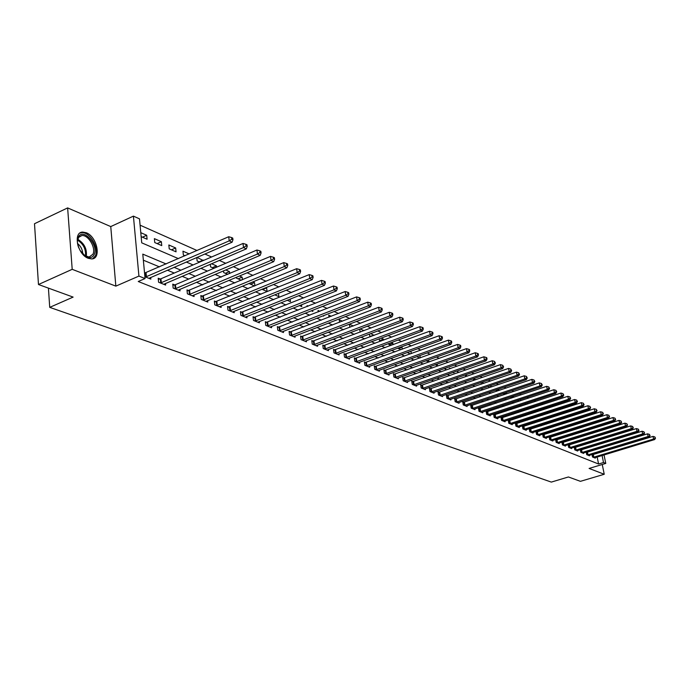 <?xml version="1.0" encoding="UTF-8"?>
<svg xmlns="http://www.w3.org/2000/svg" width="690" height="690" viewBox="0 0 690 690"><rect width="100%" height="100%" fill="white"/><g stroke="black" fill="none" stroke-linecap="round" stroke-linejoin="round"><path stroke-width="1.03" d="M86.285 232.746L82.671 232.073C72.709 232.064 77.522 254.679 88.303 258.319L91.761 258.923C101.663 258.793 96.98 236.61 86.285 232.746M604.035 454.917L605.768 463.43L589.096 468.441L604.233 474.272L580.428 481.335L568.422 476.971L551.319 482.094L49.723 307.361L73.123 297.097L38.476 284.513L34.5 223.724L67.629 207.906L72.2 269.324L115.842 286.134L138.923 276.086L133.42 216.125L139.501 218.859L141.735 242.837L178.417 258.629M115.842 286.134L110.754 226.579L67.629 207.906M110.754 226.579L133.42 216.125M589.269 425.04L588.182 424.557M582.998 422.254L581.851 421.737M576.624 419.416L575.4 418.873M570.13 416.527L568.845 415.949M563.523 413.586L562.169 412.982M556.804 410.593L555.372 409.955M549.965 407.548L548.455 406.876M542.995 404.452L541.409 403.745M535.897 401.295L534.232 400.554M528.669 398.078L526.918 397.293M521.312 394.801L519.466 393.981M513.809 391.463L511.877 390.609M506.167 388.065L504.14 387.159M498.378 384.597L496.257 383.657M490.435 381.061L488.209 380.078M482.336 377.456L480.016 376.43M474.082 373.782L471.65 372.704M465.655 370.038L463.111 368.909M457.065 366.218L454.408 365.027M448.293 362.31L445.516 361.077M439.349 358.334L436.442 357.041M430.206 354.263L427.179 352.918M420.883 350.115L417.717 348.709M411.361 345.88L408.057 344.405M401.623 341.55L398.182 340.015M391.687 337.125L388.091 335.521M381.527 332.606L377.775 330.933M371.134 327.983L367.227 326.241M360.516 323.256L356.445 321.445M349.657 318.426L345.405 316.529M338.548 313.476L334.115 311.509M327.181 308.421L322.558 306.369M315.546 303.246L310.733 301.099M303.626 297.942L298.615 295.708M291.43 292.517L286.203 290.188M278.933 286.954L273.481 284.53M266.124 281.253L260.449 278.726M253.006 275.413L247.08 272.783M239.542 269.428L233.367 266.676M225.742 263.287L219.308 260.423M211.58 256.982L204.87 253.998M197.047 250.513L140.087 225.173M604.233 474.272L602.249 464.491M38.476 284.513L72.2 269.324M592.391 433.32L592.253 432.639M591.52 429.007L591.373 428.283M141.157 236.636L147.082 239.214L146.703 235.273L140.786 232.677M154.758 242.561L161.753 245.606L161.365 241.707L154.379 238.637L154.758 242.561M169.231 248.866L176.054 251.841L175.665 247.977L168.843 244.985L169.231 248.866M189.215 253.929L182.954 251.186L183.359 255.024L185.032 255.749M196.762 257.508L197.133 261.018L199.651 262.114M203.274 260.561L197.064 257.37M210.295 264.27L210.579 266.883L213.891 268.324M216.643 267.151L216.505 265.9L211.554 263.735M223.508 270.842L223.715 272.602L227.786 274.37M229.701 273.568L229.477 271.593L225.682 269.928M236.42 277.233L236.532 278.182L241.328 280.269M242.457 279.804L242.147 277.156L239.447 275.974M249.03 283.443L254.532 286.022M254.921 285.867L254.524 282.589L252.868 281.865M261.933 289.248L267.065 291.482L266.616 287.894L265.961 287.609M274.741 294.828L278.898 296.64L278.475 293.319M287.23 300.271L290.464 301.677L290.128 299.106M299.434 305.584L301.772 306.602L301.53 304.756M311.345 310.776L312.837 311.423L312.673 310.25M307.205 306.541L307.093 305.661L308.197 306.144M322.98 315.848L323.662 316.141L323.593 315.606M318.228 311.923L318.021 310.457L319.893 311.276M329.009 317.176L328.725 315.149L331.312 316.287M339.558 322.308L339.195 319.746L342.473 321.186M349.89 327.302L349.451 324.248L353.384 325.973M359.568 329.147L360.266 332.088M364.053 330.657L360.128 328.932M369.486 334.046L369.814 336.246L370.728 336.642M374.032 335.409L370.728 333.581M379.207 338.833L379.457 340.446L380.966 341.102M383.657 340.101L383.519 339.195L381.096 338.135M388.737 343.508L388.893 344.56L390.988 345.466M393.084 344.698L392.869 343.301L391.23 342.585M398.07 348.071L400.795 349.735M402.322 349.183L402.029 347.32L401.157 346.941M407.221 352.538L410.395 353.918M411.378 353.565L410.869 351.201M416.743 356.687L419.787 358.015M420.262 357.843L419.891 355.548M426.075 360.749L428.964 362.009L428.611 359.844M435.218 364.734L437.443 365.709L437.167 364.044M444.179 368.641L445.757 369.331L445.559 368.149M452.959 372.462L453.916 372.885L453.796 372.169M449.621 368.831L449.509 368.158L450.415 368.555M457.772 372.79L457.591 371.703L459.048 372.341M465.776 376.662L465.517 375.188L467.518 376.059M473.633 380.457L473.331 378.732M475.824 379.707L473.487 378.681M481.344 384.175L481.051 382.536M483.966 383.278L481.732 382.295M488.908 387.815L488.632 386.253M491.953 386.78L489.814 385.848M496.084 389.893L496.369 391.377M499.379 390.359L497.749 389.324M503.398 393.455L504.08 394.732M506.632 393.878L505.529 392.739M510.583 396.957L511.644 398.027M513.757 397.319L513.162 396.095M517.647 400.381L519.07 401.261M520.752 400.7L520.519 399.424M524.676 403.702L526.358 404.435M527.634 404.021L527.402 402.805M531.921 406.859L533.517 407.557M534.396 407.273L534.172 406.117M539.028 409.955L540.546 410.619M541.038 410.455L540.831 409.368M546.006 413L547.455 413.629M547.575 413.586L547.377 412.551M552.863 415.984L553.966 416.467L553.811 415.682M559.599 418.916L560.228 419.192L560.142 418.744M556.821 415.751L556.718 415.207L557.477 415.535M563.092 418.778L562.928 417.933L564.118 418.451M569.267 421.754L569.095 420.883M570.647 421.314L569.423 420.779M575.339 424.678L575.175 423.858M577.064 424.134L575.9 423.626M581.308 427.55L581.153 426.774M583.369 426.903L582.274 426.42M587.19 430.37L587.043 429.637M587.19 430.362L589.562 429.62L588.536 429.171M166.152 263.968L142.787 254.127L145.064 278.553L138.25 281.503L598.575 464.008L597.161 457.004M596.479 453.615L596.384 453.14M595.694 449.716L595.591 449.199M591.511 446.775L590.7 446.439M585.577 444.308L584.706 443.946M579.548 441.798L578.617 441.41M573.416 439.245L572.424 438.831M567.18 436.649L566.128 436.209M560.841 434.01L559.719 433.544M554.389 431.319L553.207 430.827M547.826 428.594L546.575 428.067M541.158 425.816L539.83 425.264M534.362 422.987L532.965 422.401M527.453 420.106L525.978 419.494M520.424 417.183L518.871 416.536M513.257 414.198L511.626 413.517M505.968 411.162L504.252 410.447M498.542 408.075L496.748 407.324M490.987 404.927L489.098 404.133M483.285 401.718L481.301 400.89M475.436 398.449L473.357 397.587M467.441 395.12L465.267 394.214M459.29 391.73L457.013 390.781M450.984 388.272L448.604 387.28M442.514 384.744L440.022 383.7M433.872 381.147L431.267 380.061M425.066 377.473L422.34 376.343M416.079 373.738L413.232 372.548M406.91 369.918L403.935 368.676M397.552 366.019L394.447 364.725M387.996 362.043L384.761 360.697M378.241 357.981L374.86 356.575M368.279 353.832L364.751 352.366M358.101 349.597L354.427 348.071M347.708 345.267L343.879 343.672M337.082 340.843L333.089 339.178M326.223 336.323L322.058 334.59M315.123 331.7L310.776 329.889M303.764 326.974L299.244 325.085M292.155 322.135L287.437 320.169M280.269 317.184L275.353 315.14M268.108 312.122L262.985 309.991M255.654 306.938L250.315 304.721M242.897 301.634L237.343 299.313M229.839 296.191L224.043 293.776M216.453 290.619L210.416 288.101M202.739 284.91L196.443 282.288M188.672 279.053L182.117 276.319M174.251 273.05L167.42 270.204M159.45 266.883L143.356 260.182M144.891 276.716L150.86 279.122L150.696 277.432M145.219 272.955L144.52 272.671M160.123 279.002L158.2 278.225L158.588 282.227L165.635 285.065L165.471 283.435M174.639 284.901L172.767 284.142L173.173 288.101L180.038 290.87L179.874 289.291M188.801 290.654L186.981 289.912L187.387 293.828L194.088 296.528L193.925 295.001M202.619 296.269L200.842 295.544L201.256 299.417L207.793 302.048L207.63 300.564M216.099 301.737L214.357 301.038L214.788 304.868L221.162 307.438L221.007 305.998M229.253 307.085L227.562 306.395L227.993 310.19L234.221 312.699L234.057 311.302M242.104 312.303L240.448 311.63L240.888 315.382L246.968 317.831L246.804 316.477M254.653 317.4L253.032 316.745L253.48 320.453L259.423 322.842L259.259 321.531M266.909 322.377L265.331 321.73L265.779 325.404L271.584 327.75L271.429 326.465M278.881 327.241L277.337 326.612L277.803 330.251L283.469 332.537L283.314 331.295M290.594 331.994L289.084 331.381L289.55 334.978L295.096 337.212L294.932 336.004M302.039 336.642L300.564 336.047L301.03 339.609L306.455 341.791L306.3 340.619M313.234 341.188L311.785 340.601L312.26 344.129L317.564 346.268L317.409 345.121M324.179 345.638L322.773 345.06L323.248 348.554L328.44 350.649L328.285 349.528M334.892 349.985L333.512 349.425L333.995 352.883L339.075 354.927L338.919 353.841M345.38 354.246L344.025 353.694L344.517 357.127L349.485 359.128L349.33 358.067M355.643 358.412L354.315 357.877L354.807 361.267L359.671 363.225L359.524 362.198M365.691 362.491L364.398 361.965L364.889 365.329L369.65 367.244L369.504 366.243M375.533 366.494L374.256 365.976L374.756 369.305L379.422 371.186L379.276 370.202M385.167 370.401L383.925 369.9L384.425 373.195L388.996 375.041L388.849 374.084M394.611 374.239L393.395 373.747L393.895 377.016L398.372 378.819L398.234 377.879M403.866 377.999L402.667 377.516L403.176 380.751L407.566 382.519L407.419 381.605M412.93 381.682L411.766 381.208L412.275 384.416L416.579 386.15L416.432 385.253M421.823 385.287L420.676 384.822L421.193 388.004L425.411 389.703L425.264 388.832M430.543 388.832L429.422 388.375L429.93 391.532L434.07 393.197L433.932 392.343M439.09 392.308L437.986 391.86L438.504 394.982L442.557 396.621L442.428 395.784M447.482 395.706L446.395 395.267L446.913 398.372L450.898 399.976L450.76 399.156M455.711 399.053L454.65 398.622L455.167 401.692L459.066 403.262L458.936 402.468M463.784 402.33L462.74 401.908L463.257 404.952L467.087 406.496L466.957 405.72M471.701 405.548L470.684 405.134L471.201 408.152L474.962 409.67L474.832 408.903M479.481 408.704L478.481 408.299L478.998 411.292L482.69 412.784L482.56 412.034M487.114 411.809L486.131 411.404L486.657 414.38L490.28 415.837L490.15 415.104M494.618 414.854L493.643 414.457L494.169 417.407L497.732 418.839L497.602 418.123M501.975 417.847L501.026 417.459L501.552 420.374L505.046 421.788L504.925 421.09M509.211 420.779L508.28 420.4L508.797 423.298L512.239 424.678L512.109 423.996M516.318 423.669L515.395 423.298L515.922 426.17L519.294 427.524L519.173 426.851M523.296 426.498L522.399 426.135L522.925 428.982L526.237 430.319L526.116 429.663M530.161 429.284L529.273 428.93L529.799 431.759L533.059 433.07L532.939 432.423M536.898 432.026L536.027 431.673L536.553 434.476L539.761 435.77L539.64 435.131M543.53 434.717L542.676 434.372L543.202 437.149L546.351 438.426L546.23 437.805M550.042 437.365L549.206 437.02L549.732 439.78L552.828 441.031L552.707 440.418M556.451 439.97L555.623 439.634L556.149 442.368L559.193 443.601L559.081 442.997M562.755 442.523L561.945 442.195L562.471 444.912L565.464 446.12L565.343 445.533M568.957 445.041L568.155 444.722L568.681 447.413L571.622 448.604L571.51 448.026M575.046 447.517L574.261 447.198L574.787 449.88L577.685 451.044L577.573 450.484M581.049 449.958L580.281 449.647L580.799 452.295L583.645 453.451L583.542 452.89M586.19 452.079L586.716 454.684L589.519 455.814L589.407 455.262M586.948 452.355L586.241 452.062M592.02 454.469L592.529 457.022L595.289 458.134L595.185 457.599M592.753 454.71L592.106 454.443M48.421 288.127L49.723 307.361M605.768 463.43L603.509 462.524L602.085 455.504M598.575 464.008L603.509 462.524M145.064 278.553L138.923 276.086M598.187 426.144L598.334 426.869M599.075 430.508L599.213 431.19M599.946 434.778L600.076 435.416M600.792 438.969L600.912 439.565M601.628 443.075L601.74 443.627M602.448 447.103L602.551 447.62M603.25 451.044L603.345 451.527M598.135 436.02L598.006 435.381M597.273 431.793L597.135 431.112M596.402 427.481L596.255 426.748M186.309 262.028L193.088 264.943M200.876 268.298L207.38 271.092M215.073 274.413L221.309 277.095M228.916 280.373L234.902 282.943M242.414 286.186L248.15 288.653M255.585 291.853L261.087 294.225M268.427 297.381L273.714 299.658M280.968 302.781L286.039 304.963M293.216 308.051L298.08 310.146M305.17 313.2L309.836 315.209M316.848 318.228L321.333 320.16M328.268 323.144L332.563 324.999M339.42 327.948L343.542 329.725M350.33 332.649L354.281 334.348M360.999 337.238L364.786 338.868M371.436 341.731L375.067 343.292M381.639 346.13L385.123 347.631M391.635 350.425L394.973 351.865M401.408 354.643L404.607 356.014M410.99 358.765L414.052 360.085M420.365 362.802L423.298 364.061M429.551 366.752L432.354 367.96M438.547 370.625L441.238 371.789M447.361 374.42L449.932 375.533M456.004 378.146L458.462 379.207M464.474 381.794L466.828 382.803M472.779 385.365L475.031 386.34M480.93 388.875L483.078 389.798M488.917 392.317L490.97 393.197M496.757 395.689L498.715 396.534M504.45 399.001L506.313 399.803M511.997 402.253L513.774 403.02M519.406 405.444L521.105 406.169M526.686 408.575L528.29 409.265M533.827 411.654L535.354 412.31M540.848 414.673L542.297 415.294M547.731 417.64L549.111 418.235M554.501 420.555L555.812 421.116M561.151 423.419L562.393 423.953M567.689 426.23L568.862 426.731M574.115 428.999L575.218 429.473M580.428 431.716L581.463 432.164M586.638 434.389L587.613 434.812M592.745 437.02L593.659 437.408M596.445 445.266L595.634 444.921M590.536 442.773L589.674 442.411M584.534 440.246L583.611 439.858M578.436 437.676L577.452 437.262M572.234 435.062L571.182 434.622M565.921 432.406L564.808 431.931M559.504 429.697L558.331 429.206M552.975 426.946L551.733 426.429M546.333 424.152L545.022 423.6M539.58 421.305L538.191 420.719M532.706 418.407L531.24 417.786M525.702 415.458L524.159 414.811M518.578 412.456L516.957 411.775M511.325 409.394L509.617 408.678M503.933 406.281L502.139 405.53M496.403 403.115L494.523 402.322M488.736 399.881L486.769 399.053M480.93 396.595L478.86 395.724M472.969 393.24L470.804 392.325M464.853 389.824L462.585 388.867M456.582 386.34L454.21 385.339M448.155 382.786L445.671 381.743M439.556 379.164L436.96 378.068M430.784 375.464L428.067 374.325M421.832 371.694L419.003 370.504M412.698 367.848L409.739 366.597M403.383 363.923L400.295 362.621M393.869 359.913L390.644 358.55M384.158 355.816L380.785 354.401M374.23 351.641L370.72 350.158M364.096 347.372L360.439 345.828M353.746 343.008L349.925 341.395M343.163 338.548L339.178 336.875M332.347 333.995L328.199 332.244M321.281 329.328L316.96 327.509M309.974 324.567L305.463 322.67M298.399 319.686L293.699 317.711M286.557 314.7L281.667 312.639M274.439 309.594L269.333 307.447M262.028 304.368L256.714 302.125M249.323 299.012L243.786 296.674M236.308 293.526L230.529 291.094M222.965 287.911L216.953 285.375M209.294 282.15L203.024 279.51M195.279 276.241L188.741 273.49M180.901 270.187L174.087 267.315M601.404 452.114L601.301 451.639M600.611 448.215L600.507 447.698M142.442 237.196L146.703 235.273M510.635 397.242L513.558 396.267M503.527 394.171L506.503 393.171M496.291 391.04L499.318 390.014M407.35 352.599L411.016 351.262M398.346 348.674L402.029 347.32M389.151 344.672L392.869 343.301M379.776 340.584L383.519 339.195M370.211 336.418L373.971 335.012M262.597 289.541L266.616 287.894M250.479 284.263L254.524 282.589M238.076 278.855L242.147 277.156M225.38 273.326L229.477 271.593M212.373 267.66L216.505 265.9M199.065 261.864L203.222 260.07M171.448 249.832L175.665 247.977M157.13 243.596L161.365 241.707M145.599 277.001L229.201 240.87L232.09 242.216L148.911 278.329M144.555 273.102L228.718 236.73L229.201 240.87L231.805 239.214L232.961 239.758L232.763 238.102L231.607 237.558L231.805 239.214M231.607 237.558L228.718 236.73M232.09 242.216L232.961 239.758M160.511 283.004L243.51 247.555L246.321 248.866L163.728 284.306M158.312 279.39L160.934 278.777L243.018 243.458L243.51 247.555L246.071 245.916L247.201 246.451L247.003 244.812L245.873 244.277L246.071 245.916M245.873 244.277L243.018 243.458M246.321 248.866L247.201 246.451M175.036 288.86L257.448 254.058L260.19 255.343L178.184 290.128M172.888 285.272L175.45 284.677L256.947 250.013L257.448 254.058L259.975 252.445L261.07 252.963L260.863 251.341L259.768 250.824L259.975 252.445M259.768 250.824L256.947 250.013M260.19 255.343L261.07 252.963M189.207 294.57L271.023 260.397L273.697 261.648L192.277 295.803M187.094 291.016L270.514 256.395L271.023 260.397L273.516 258.802L274.586 259.311L274.379 257.706L273.309 257.206L273.516 258.802M273.309 257.206L270.514 256.395M273.697 261.648L274.586 259.311M203.033 300.133L284.263 266.582L286.868 267.798L206.025 301.34M200.954 296.614L283.745 262.623L284.263 266.582L286.712 265.003L287.756 265.495L287.549 263.908L286.505 263.425L286.712 265.003M286.505 263.425L283.745 262.623M286.868 267.798L287.756 265.495M78.789 247.917C77.142 243.743 76.935 240.206 78.168 237.317L78.738 236.351C84.051 228.097 98.851 245.7 94.185 254.567C92.382 257.922 89.476 258.483 85.474 256.249L79.98 250.298M84.335 255.455L89.131 257.042L92.926 254.239C96.221 248.038 88.294 234.609 81.851 235.549L78.617 237.386L77.366 241.397M92.65 258.785L95.358 255.835C99.42 248.141 89.614 231.504 81.627 232.659L79.911 233.065M77.53 243.449C80.877 246.261 82.627 249.789 82.783 254.049M216.522 305.567L297.166 272.61L299.71 273.801L219.446 306.74M214.478 302.082L296.648 268.695L297.166 272.61L299.581 271.049L300.599 271.524L300.392 269.963L299.374 269.48L299.581 271.049M299.374 269.48L296.648 268.695M299.71 273.801L300.599 271.524M229.684 310.871L309.75 278.484L312.234 279.648L232.539 312.018M227.674 307.412L309.224 274.611L309.75 278.484L312.139 276.94L313.131 277.406L312.915 275.862L311.923 275.396L312.139 276.94M311.923 275.396L309.224 274.611M312.234 279.648L313.131 277.406M242.544 316.046L322.032 284.22L324.455 285.349L245.33 317.167M240.56 312.622L321.497 280.39L322.032 284.22L324.378 282.693L325.352 283.15L325.137 281.615L324.171 281.166L324.378 282.693M324.171 281.166L321.497 280.39M324.455 285.349L325.352 283.15M255.093 321.109L334.02 289.817L336.375 290.921L257.819 322.204M253.152 317.711L333.477 286.022L334.02 289.817L336.332 288.308L337.281 288.748L337.056 287.238L336.116 286.79L336.332 288.308M336.116 286.79L333.477 286.022M336.375 290.921L337.281 288.748M267.358 326.042L345.716 295.277L348.019 296.355L270.014 327.112M265.443 322.679L345.173 291.525L345.716 295.277L348.002 293.785L348.924 294.216L348.7 292.724L347.786 292.284L348.002 293.785M347.786 292.284L345.173 291.525M348.019 296.355L348.924 294.216M279.346 330.872L357.135 300.616L359.387 301.668L281.943 331.916M277.458 327.534L356.592 296.898L357.135 300.616L359.395 299.141L360.292 299.564L360.068 298.08L359.171 297.649L359.395 299.141M359.171 297.649L356.592 296.898M359.387 301.668L360.292 299.564M291.059 335.59L368.296 305.825L370.495 306.852L293.595 336.616M289.196 332.278L367.744 302.151L368.296 305.825L370.521 304.359L371.401 304.773L371.177 303.307L370.297 302.893L370.521 304.359M370.297 302.893L367.744 302.151M370.495 306.852L371.401 304.773M302.505 340.204L379.198 310.914L381.346 311.923L304.989 341.205M300.676 336.918L378.638 307.283L379.198 310.914L381.389 309.465L382.251 309.87L382.027 308.421L381.165 308.016L381.389 309.465M381.165 308.016L378.638 307.283M381.346 311.923L382.251 309.87M313.709 344.715L389.85 315.891L391.954 316.874L316.132 345.69M311.906 341.464L389.289 312.294L389.85 315.891L392.015 314.459L392.86 314.856L392.627 313.415L391.791 313.019L392.015 314.459M391.791 313.019L389.289 312.294M391.954 316.874L392.86 314.856M324.662 349.123L400.26 320.755L402.322 321.713L327.034 350.08M322.886 345.897L399.7 317.193L400.26 320.755L402.399 319.341L403.227 319.72L402.995 318.297L402.175 317.909L402.399 319.341M402.175 317.909L399.7 317.193M402.322 321.713L403.227 319.72M335.375 353.444L410.447 325.507L412.456 326.448L337.703 354.375M333.624 350.244L409.877 321.98L410.447 325.507L412.56 324.102L413.362 324.481L413.138 323.075L412.327 322.696L412.56 324.102M412.327 322.696L409.877 321.98M412.456 326.448L413.362 324.481M345.863 357.67L420.4 330.156L422.366 331.079L348.139 358.584M344.138 354.496L419.839 326.663L420.4 330.156L422.487 328.768L423.272 329.139L423.048 327.741L422.263 327.37L422.487 328.768M422.263 327.37L419.839 326.663M422.366 331.079L423.272 329.139M356.135 361.802L430.146 334.71L432.069 335.607L358.36 362.699M354.427 358.662L429.577 331.252L430.146 334.71L432.207 333.33L432.975 333.693L432.742 332.313L431.974 331.95L432.207 333.33M431.974 331.95L429.577 331.252M432.069 335.607L432.975 333.693M366.183 365.855L439.677 339.161L441.557 340.041L368.365 366.726M364.51 362.733L439.107 335.737L439.677 339.161L441.712 337.798L442.463 338.152L442.238 336.78L441.488 336.427L441.712 337.798M441.488 336.427L439.107 335.737M441.557 340.041L442.463 338.152M376.024 369.814L449.009 343.517L450.855 344.379L378.163 370.677M374.368 366.726L448.431 340.127L449.009 343.517L451.018 342.171L451.752 342.516L451.527 341.153L450.786 340.808L451.018 342.171M450.786 340.808L448.431 340.127M450.855 344.379L451.752 342.516M385.667 373.704L458.143 347.786L459.945 348.623L387.763 374.541M384.037 370.634L457.565 344.422L458.143 347.786L460.127 346.449L460.851 346.785L460.618 345.44L459.894 345.103L460.127 346.449M459.894 345.103L457.565 344.422M459.945 348.623L460.851 346.785M395.111 377.508L467.087 351.96L468.855 352.788L397.164 378.327M393.507 374.463L466.509 348.631L467.087 351.96L469.045 350.632L469.752 350.969L469.519 349.632L468.82 349.304L469.045 350.632M468.82 349.304L466.509 348.631M468.855 352.788L469.752 350.969M404.375 381.234L475.841 356.049L477.575 356.859L406.384 382.044M402.779 378.215L475.263 352.745L475.841 356.049L477.782 354.738L478.472 355.065L478.239 353.746L477.549 353.418L477.782 354.738M477.549 353.418L475.263 352.745M477.575 356.859L478.472 355.065M413.439 384.891L484.423 360.059L486.122 360.844L415.415 385.684M411.87 381.889L483.845 356.79L484.423 360.059L486.338 358.757L487.019 359.076L486.786 357.765L486.105 357.446L486.338 358.757M486.105 357.446L483.845 356.79M486.122 360.844L487.019 359.076M422.34 388.47L492.832 363.984L494.489 364.76L424.264 389.246M420.788 385.503L492.246 360.741L492.832 363.984L494.73 362.699L495.394 363.009L494.497 361.396L494.73 362.699M494.497 361.396L492.246 360.741M494.489 364.76L495.394 363.009M431.06 391.98L501.069 367.83L502.7 368.589L432.949 392.748M429.525 389.039L500.483 364.622L501.069 367.83L502.941 366.554L503.597 366.856L502.708 365.269L502.941 366.554M502.708 365.269L500.483 364.622M502.7 368.589L503.597 366.856M439.608 395.43L509.142 371.599L510.738 372.35L441.462 396.172M438.098 392.507L508.556 368.417L509.142 371.599L510.997 370.34L511.635 370.634L510.764 369.064L510.997 370.34M510.764 369.064L508.556 368.417M510.738 372.35L511.635 370.634M448 398.803L517.06 375.3L518.63 376.033L449.82 399.536M446.499 395.905L516.474 372.143L517.06 375.3L518.897 374.049L519.518 374.342L518.664 372.781L518.897 374.049M518.664 372.781L516.474 372.143M518.63 376.033L519.518 374.342M456.228 402.123L524.823 378.922L526.358 379.638L458.013 402.839M454.753 399.243L524.236 375.8L524.823 378.922L526.643 377.68L527.255 377.973L526.401 376.43L526.643 377.68M526.401 376.43L524.236 375.8M526.358 379.638L527.255 377.973M464.301 405.375L532.439 382.476L533.939 383.183L466.052 406.082M462.843 402.52L531.852 379.379L532.439 382.476L534.232 381.251L534.836 381.527L534 380.009L534.232 381.251M534 380.009L531.852 379.379M533.939 383.183L534.836 381.527M472.227 408.566L539.908 385.969L541.383 386.659L473.944 409.256M470.787 405.729L539.321 382.898L539.908 385.969L541.684 384.744L542.271 385.029L541.452 383.519L541.684 384.744M541.452 383.519L539.321 382.898M541.383 386.659L542.271 385.029M480.007 411.697L547.239 389.393L548.688 390.066L481.698 412.379M478.584 408.885L546.653 386.34L547.239 389.393L548.99 388.177L549.568 388.453L548.757 386.961L548.99 388.177M548.757 386.961L546.653 386.34M548.688 390.066L549.568 388.453M487.64 414.776L554.424 392.748L555.847 393.412L489.296 415.44M486.234 411.982L553.837 389.729L554.424 392.748L556.166 391.549L556.735 391.817L555.933 390.342L556.166 391.549M555.933 390.342L553.837 389.729M555.847 393.412L556.735 391.817M495.135 417.795L561.488 396.043L562.876 396.698L496.766 418.451M493.747 415.026L560.901 393.05L561.488 396.043L563.204 394.853L563.764 395.12L562.971 393.654L563.204 394.853M562.971 393.654L560.901 393.05M562.876 396.698L563.764 395.12M502.501 420.762L568.413 399.277L569.785 399.915L504.105 421.409M501.13 418.011L567.827 396.31L568.413 399.277L570.113 398.104L570.664 398.354L569.88 396.914L570.113 398.104M569.88 396.914L567.827 396.31M569.785 399.915L570.664 398.354M509.738 423.677L575.218 402.46L576.564 403.081L511.307 424.307M508.375 420.943L574.632 399.51L575.218 402.46L576.9 401.287L577.435 401.537L576.668 400.105L576.9 401.287M576.668 400.105L574.632 399.51M576.564 403.081L577.435 401.537M516.845 426.541L581.894 405.573L583.214 406.194L518.388 427.162M515.499 423.824L581.308 402.658L581.894 405.573L583.567 404.418L584.094 404.668L583.326 403.245L583.567 404.418M583.326 403.245L581.308 402.658M583.214 406.194L584.094 404.668M523.822 429.353L588.458 408.635L589.752 409.248L525.34 429.956M522.494 426.662L587.871 405.737L588.458 408.635L590.623 407.73L589.872 406.332L590.105 407.488M589.872 406.332L587.871 405.737M589.752 409.248L590.623 407.73M530.688 432.113L594.901 411.645L596.177 412.24L532.171 432.716M529.368 429.439L594.314 408.773L594.901 411.645L597.048 410.748L596.298 409.36L596.539 410.507M596.298 409.36L594.314 408.773M596.177 412.24L597.048 410.748M537.424 434.829L601.232 414.604L602.482 415.19L538.89 435.416M536.121 432.182L600.645 411.757L601.232 414.604L603.353 413.707L602.62 412.335L602.853 413.474M602.62 412.335L600.645 411.757M602.482 415.19L603.353 413.707M544.056 437.495L607.45 417.51L608.684 418.088L545.497 438.081M542.763 434.864L606.872 414.681L607.45 417.51L609.546 416.622L608.822 415.259L609.054 416.389M608.822 415.259L606.872 414.681M608.684 418.088L609.546 416.622M550.568 440.125L613.565 420.365L614.773 420.935L551.991 440.694M549.3 437.512L612.987 417.562L613.565 420.365L615.635 419.477L614.919 418.131L615.152 419.253M614.919 418.131L612.987 417.562M614.773 420.935L615.635 419.477M556.977 442.704L619.577 423.168L620.767 423.729L558.374 443.265M555.717 440.108L618.99 420.391L619.577 423.168L621.621 422.289L620.914 420.952L621.147 422.064M620.914 420.952L618.99 420.391M620.767 423.729L621.621 422.289M563.282 445.24L625.485 425.928L626.649 426.48L564.653 445.792M562.031 442.67L624.899 423.168L625.485 425.928L627.512 425.057L626.813 423.729L627.046 424.833M626.813 423.729L624.899 423.168M626.649 426.48L627.512 425.057M569.474 447.741L631.29 428.645L632.445 429.18L570.828 448.284M568.241 445.179L630.712 425.903L631.29 428.645L633.299 427.774L632.601 426.463L632.834 427.559M632.601 426.463L630.712 425.903M632.445 429.18L633.299 427.774M575.572 450.191L636.999 431.31L638.138 431.837L576.9 450.725M574.347 447.655L636.422 428.594L636.999 431.31L638.983 430.448L638.302 429.146L638.535 430.232M638.302 429.146L636.422 428.594M638.138 431.837L638.983 430.448M581.575 452.614L642.623 433.932L643.736 434.45L582.877 453.14M580.359 450.087L642.045 431.233L642.623 433.932L644.581 433.07L643.908 431.785L644.141 432.863M643.908 431.785L642.045 431.233M643.736 434.45L644.581 433.07M587.475 454.986L648.143 436.511L649.238 437.029L588.76 455.504M586.276 452.485L647.565 433.838L648.143 436.511L650.084 435.657L649.419 434.381L649.652 435.45M649.419 434.381L647.565 433.838M649.238 437.029L650.084 435.657M593.279 457.323L653.577 439.056L654.655 439.556L594.547 457.832M592.089 454.839L653.007 436.391L653.577 439.056L655.5 438.202L654.836 436.934L655.069 437.995M654.836 436.934L653.007 436.391M654.655 439.556L655.5 438.202M145.832 276.949L145.452 272.904M146.427 276.768L146.047 272.723M160.736 282.952L160.347 278.958M161.322 282.771L160.934 278.777M175.269 288.808L174.872 284.858M175.846 288.636L175.45 284.677M189.431 294.518L189.025 290.611M190.009 294.345L189.603 290.43M203.257 300.09L202.843 296.217M203.826 299.917L203.412 296.045M77.72 239.266C84.318 243.32 87.173 249.073 86.276 256.533M85.482 256.163C86.095 249.323 83.447 243.967 77.522 240.094M216.738 305.523L216.315 301.694M217.307 305.351L216.884 301.521M229.908 310.828L229.468 307.041M230.469 310.655L230.029 306.869M242.759 316.003L242.319 312.26M243.311 315.839L242.871 312.096M255.309 321.057L254.86 317.357M255.861 320.902L255.412 317.193M267.573 325.999L267.116 322.334M268.117 325.844L267.66 322.17M279.554 330.829L279.096 327.198M280.088 330.674L279.631 327.043M291.266 335.547L290.801 331.95M291.801 335.392L291.335 331.795M302.712 340.161L302.246 336.599M303.246 340.006L302.772 336.453M313.907 344.672L313.433 341.145M314.433 344.526L313.959 340.998M324.861 349.088L324.378 345.595M325.378 348.942L324.904 345.449M335.573 353.401L335.09 349.942M336.09 353.254L335.607 349.804M346.061 357.627L345.578 354.203M346.578 357.48L346.087 354.065M356.325 361.767L355.833 358.369M356.834 361.62L356.342 358.231M366.373 365.812L365.881 362.457M366.882 365.674L366.381 362.31M376.214 369.78L375.722 366.45M376.714 369.642L376.223 366.312M385.857 373.661L385.356 370.366M386.357 373.523L385.848 370.228M395.301 377.464L394.801 374.204M395.793 377.335L395.292 374.066M404.556 381.199L404.047 377.956M405.047 381.061L404.538 377.827M413.629 384.848L413.12 381.648M414.112 384.718L413.603 381.51M422.522 388.436L422.004 385.253M422.996 388.306L422.487 385.123M431.233 391.946L430.724 388.798M431.716 391.817L431.198 388.668M439.789 395.387L439.271 392.265M440.263 395.267L439.746 392.144M448.172 398.768L447.655 395.672M448.638 398.648L448.129 395.551M456.401 402.089L455.883 399.018M456.866 401.96L456.349 398.898M464.474 405.341L463.956 402.296M464.939 405.22L464.413 402.175M472.4 408.532L471.874 405.513M472.857 408.411L472.331 405.392M480.171 411.663L479.654 408.67M480.628 411.542L480.111 408.558M487.813 414.742L487.287 411.775M488.261 414.621L487.735 411.654M495.308 417.761L494.782 414.819M495.756 417.648L495.23 414.707M502.665 420.728L502.148 417.812M503.114 420.615L502.587 417.7M509.901 423.643L509.375 420.745M510.341 423.531L509.815 420.633M517.008 426.506L516.482 423.634M517.44 426.394L516.914 423.522M523.986 429.318L523.46 426.472M524.417 429.206L523.891 426.36M530.843 432.078L530.317 429.258M531.274 431.974L530.748 429.146M537.588 434.795L537.062 431.992M538.019 434.691L537.484 431.888M544.212 437.469L543.686 434.691M544.643 437.356L544.108 434.579M550.732 440.091L550.206 437.331M551.155 439.987L550.629 437.227M557.132 442.678L556.606 439.935M557.555 442.566L557.028 439.832M563.437 445.214L562.911 442.497M563.851 445.11L563.325 442.393M569.63 447.707L569.103 445.016M570.043 447.603L569.517 444.912M575.727 450.165L575.201 447.491M576.141 450.061L575.615 447.387M581.722 452.58L581.196 449.923M582.136 452.485L581.61 449.828M587.621 454.96L587.095 452.321M588.027 454.857L587.5 452.226M593.434 457.298L592.908 454.684M593.831 457.203L593.305 454.581M84.853 255.792L85.474 256.249M78.212 237.231L78.66 237.024M79.074 236.834L81.851 235.549M78.617 237.386L78.738 236.351"/></g></svg>
